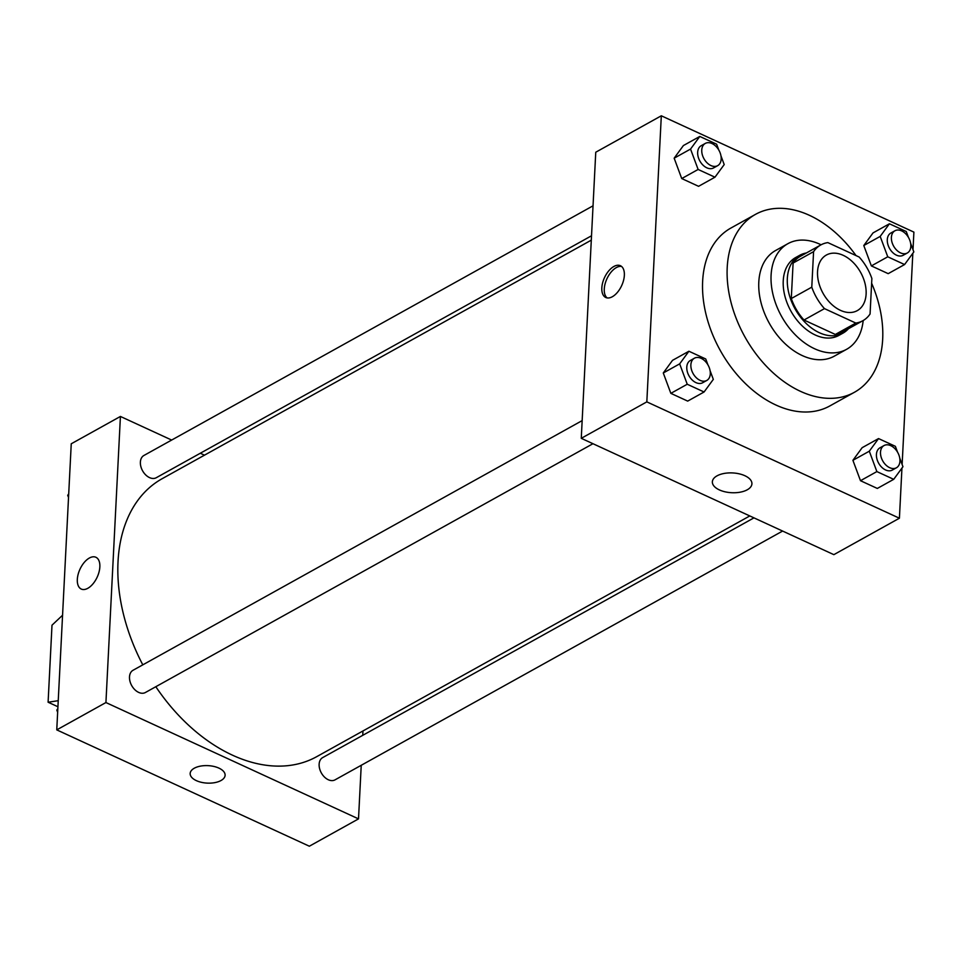 <?xml version="1.0" encoding="UTF-8"?>
<svg xmlns="http://www.w3.org/2000/svg" width="962" height="962" viewBox="0 0 962 962"><rect width="100%" height="100%" fill="white"/><g stroke="black" fill="none" stroke-linecap="round" stroke-linejoin="round"><path stroke-width="1.44" d="M817.544 271.645A31.806 21.501 -119.1 0 1 826.37 255.038A31.806 21.501 -119.1 0 1 860.617 272.39A31.806 21.501 -119.1 0 1 857.274 310.63A31.806 21.501 -119.1 0 1 830.807 303.547A31.806 21.501 -119.1 0 1 817.544 271.645M824.482 308.622L855.819 323.064A43.326 29.281 -119.1 0 0 862.878 320.707A43.326 29.281 -119.1 0 0 870.069 313.997L871.873 278.511A43.326 29.281 -119.1 0 0 859.162 257.034L827.837 242.604A43.326 29.281 -119.1 0 0 820.778 244.961A43.326 29.281 -119.1 0 0 813.575 251.659L811.784 287.157A43.326 29.281 -119.1 0 0 824.482 308.622L804.004 320.021L835.329 334.451L855.819 323.064M813.575 251.659L793.097 263.047L791.293 298.545L811.784 287.157M793.097 263.047A43.326 29.281 -119.1 0 1 800.288 256.349L820.778 244.961M862.878 320.707L842.387 332.094A43.326 29.281 -119.1 0 1 835.329 334.451M804.004 320.021A43.326 29.281 -119.1 0 1 791.293 298.545M806.336 252.982A44.529 30.099 60.9 0 0 799.699 255.303A44.529 30.099 60.9 0 0 795.033 308.838A44.529 30.099 60.9 0 0 842.977 333.141A44.529 30.099 60.9 0 0 848.448 328.727M842.977 333.141L838.876 335.413A44.529 30.099 -119.1 0 1 801.815 325.505A44.529 30.099 -119.1 0 1 783.236 280.844A44.529 30.099 -119.1 0 1 795.61 257.575L799.699 255.303M821.079 244.793A60.426 40.849 60.9 0 0 819.889 244.228A60.426 40.849 60.9 0 0 787.878 243.687A60.426 40.849 60.9 0 0 781.541 316.342A60.426 40.849 60.9 0 0 846.596 349.314A60.426 40.849 60.9 0 0 863.179 320.538M787.878 243.687L775.588 250.517A60.426 40.849 60.9 0 0 769.251 323.172A60.426 40.849 60.9 0 0 834.307 356.156L846.596 349.314M856.012 255.579A101.78 68.783 60.9 0 0 809.403 215.308A101.78 68.783 60.9 0 0 755.495 214.37A101.78 68.783 60.9 0 0 744.828 336.748A101.78 68.783 60.9 0 0 854.4 392.292A101.78 68.783 60.9 0 0 871.632 283.225M854.4 392.292L829.809 405.952A101.78 68.783 -119.1 0 1 745.117 383.285A101.78 68.783 -119.1 0 1 702.645 281.205A101.78 68.783 -119.1 0 1 730.916 228.042L755.495 214.37M908.429 237.361L906.264 231.529L889.429 223.785L873.039 232.9L863.792 245.526L871.368 265.909L888.191 273.653L904.581 264.55L913.84 251.912L910.617 243.254M897.546 452.152L895.381 446.32L878.546 438.576L862.156 447.679L852.909 460.317L860.485 480.699L877.32 488.443L893.71 479.329L902.957 466.702L899.735 458.044M913.01 249.699L913.9 232.119L661.315 115.789L646.825 401.875L899.41 518.217L901.947 468.085M902.128 464.478L912.83 253.295M718.794 150.024L716.63 144.192L699.795 136.448L683.405 145.551L674.158 158.189L681.733 178.559L698.568 186.315L714.958 177.2L724.206 164.574L720.983 155.916M707.912 364.814L705.747 358.982L688.912 351.238L672.522 360.341L663.275 372.979L670.851 393.35L687.686 401.106L704.076 391.991L713.323 379.365L710.1 370.707M899.41 518.217L833.85 554.653L581.264 438.323L595.755 152.224L661.315 115.789M581.264 438.323L646.825 401.875M717.015 475.853A19.805 9.909 2.9 0 1 739.165 473.821A19.805 9.909 2.9 0 1 751.923 483.826A19.805 9.909 2.9 0 1 731.637 492.712A19.805 9.909 2.9 0 1 712.361 481.818A19.805 9.909 2.9 0 1 717.015 475.853M601.827 287.878A17.496 9.476 114.7 0 1 608.705 270.923A17.496 9.476 114.7 0 1 620.406 265.716A17.496 9.476 114.7 0 1 621.692 285.57A17.496 9.476 114.7 0 1 605.771 297.498A17.496 9.476 114.7 0 1 601.827 287.878M607.07 297.895A17.496 9.476 114.7 0 1 604.268 288.997A17.496 9.476 114.7 0 1 621.56 266.45M142.797 664.838A159.031 107.479 -119.1 0 1 118.025 561.736A159.031 107.479 -119.1 0 1 162.205 478.667L591.293 240.151M749.783 515.945L316.726 756.661A159.031 107.479 -119.1 0 1 155.82 686.712M582.154 420.61L133.033 670.273A12.722 8.598 60.9 0 0 131.698 685.569A12.722 8.598 60.9 0 0 145.394 692.508L592.965 443.71M591.522 235.774L156.277 477.717A12.722 8.598 -119.1 0 1 145.683 474.891A12.722 8.598 -119.1 0 1 140.38 462.133A12.722 8.598 -119.1 0 1 143.903 455.483L593.037 205.82M782.599 531.06L335.029 779.857A12.722 8.598 -119.1 0 1 324.435 777.019A12.722 8.598 -119.1 0 1 319.131 764.261A12.722 8.598 -119.1 0 1 322.655 757.611L753.955 517.869M171.657 440.055L120.418 416.45L105.928 702.549L358.513 818.878L361.231 765.283M362.746 735.329L362.963 730.964M204.485 455.17L200.3 453.246M105.928 702.549L56.758 729.881L71.248 443.783L120.418 416.45M56.758 729.881L309.343 846.211L358.513 818.878M190.163 773.496A17.496 8.742 -177.1 0 0 196.368 780.639A17.496 8.742 2.9 0 1 190.163 773.496A17.496 8.742 2.9 0 1 208.081 765.644A17.496 8.742 2.9 0 1 225.108 775.264A17.496 8.742 2.9 0 1 214.803 782.635A17.496 8.742 2.9 0 1 196.368 780.639A17.496 8.742 -177.1 0 0 214.803 782.635A17.496 8.742 -177.1 0 0 225.108 775.264M95.911 557.275A17.496 9.476 -65.3 0 0 89.358 558.032A17.496 9.476 114.7 0 1 95.911 557.275A17.496 9.476 114.7 0 1 97.186 577.128A17.496 9.476 114.7 0 1 81.265 589.057A17.496 9.476 114.7 0 1 78.126 574.374A17.496 9.476 114.7 0 1 89.358 558.032A17.496 9.476 -65.3 0 0 78.126 574.374A17.496 9.476 -65.3 0 0 81.277 589.057M58.237 700.685L48.1 702.224L51.996 625.192L62.566 615.235M57.924 706.745L48.1 702.224M688.912 351.238L679.665 363.864L687.241 384.247L704.076 391.991M706.769 380.459L702.681 382.732A12.722 8.598 -119.1 0 1 692.087 379.894A12.722 8.598 -119.1 0 1 686.784 367.135A12.722 8.598 -119.1 0 1 690.319 360.497L694.408 358.213A12.722 8.598 -119.1 0 1 708.104 365.163A12.722 8.598 -119.1 0 1 706.769 380.459A12.722 8.598 -119.1 0 1 696.187 377.621A12.722 8.598 -119.1 0 1 690.872 364.863A12.722 8.598 -119.1 0 1 694.408 358.213M672.522 360.341L663.275 372.979L679.665 363.864M663.275 372.979L670.851 393.35L687.241 384.247M670.851 393.35L687.686 401.106M878.546 438.576L869.299 451.202L876.875 471.584L893.71 479.329M896.404 467.797L892.315 470.069A12.722 8.598 -119.1 0 1 881.721 467.243A12.722 8.598 -119.1 0 1 876.418 454.485A12.722 8.598 -119.1 0 1 879.941 447.835L884.042 445.55A12.722 8.598 -119.1 0 1 897.738 452.501A12.722 8.598 -119.1 0 1 896.404 467.797A12.722 8.598 -119.1 0 1 885.822 464.959A12.722 8.598 -119.1 0 1 880.507 452.2A12.722 8.598 -119.1 0 1 884.042 445.55M862.156 447.679L852.909 460.317L869.299 451.202M852.909 460.317L860.485 480.699L876.875 471.584M860.485 480.699L877.32 488.443M699.795 136.448L690.548 149.074L698.123 169.456L714.958 177.2M717.652 165.668L713.551 167.941A12.722 8.598 -119.1 0 1 702.969 165.103A12.722 8.598 -119.1 0 1 697.666 152.345A12.722 8.598 -119.1 0 1 701.19 145.707L705.29 143.422A12.722 8.598 -119.1 0 1 718.987 150.373A12.722 8.598 -119.1 0 1 717.652 165.668A12.722 8.598 -119.1 0 1 707.07 162.831A12.722 8.598 -119.1 0 1 701.755 150.072A12.722 8.598 -119.1 0 1 705.29 143.422M683.405 145.551L674.158 158.189L690.548 149.074M674.158 158.189L681.733 178.559L698.123 169.456M681.733 178.559L698.568 186.315M889.429 223.785L880.182 236.411L887.758 256.794L904.581 264.55M907.286 253.006L903.186 255.279A12.722 8.598 -119.1 0 1 892.604 252.453A12.722 8.598 -119.1 0 1 887.289 239.694A12.722 8.598 -119.1 0 1 890.824 233.044L894.925 230.772A12.722 8.598 -119.1 0 1 908.621 237.71A12.722 8.598 -119.1 0 1 907.286 253.006A12.722 8.598 -119.1 0 1 896.704 250.168A12.722 8.598 -119.1 0 1 891.389 237.41A12.722 8.598 -119.1 0 1 894.925 230.772M873.039 232.9L863.792 245.526L880.182 236.411M863.792 245.526L871.368 265.909L887.758 256.794M871.368 265.909L888.191 273.653M57.828 708.705L56.818 710.088L57.648 712.301M56.818 710.088L57.78 709.547M68.711 493.915L67.701 495.298L68.53 497.522M67.701 495.298L68.663 494.757"/></g></svg>
